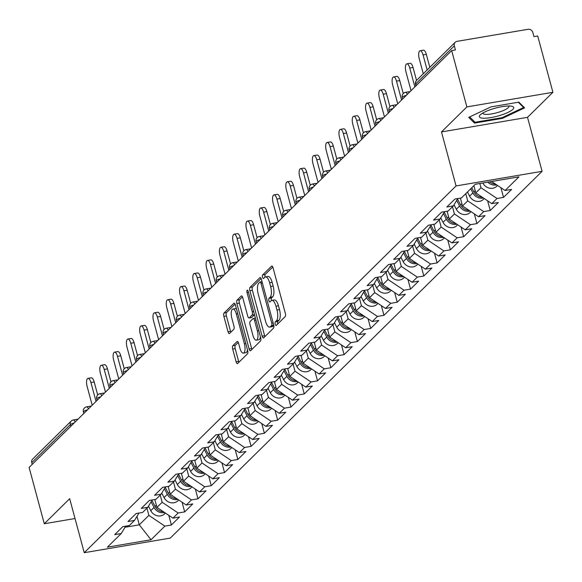 <?xml version="1.0" encoding="UTF-8"?>
<svg xmlns="http://www.w3.org/2000/svg" width="582" height="582" viewBox="0 0 582 582"><rect width="100%" height="100%" fill="white"/><g stroke="black" fill="none" stroke-linecap="round" stroke-linejoin="round"><path stroke-width="0.87" d="M275.228 324.203A1.884 0.698 -99.6 0 0 276.123 325.476A1.884 0.698 -99.6 0 0 276.29 325.389L285.165 316.63A2.684 0.997 -99.6 0 0 285.326 313.283L273.067 267.851A2.684 0.997 -99.6 0 0 271.779 266.025A2.684 0.997 -99.6 0 0 271.547 266.149L262.664 274.915A1.884 0.698 -99.6 0 0 262.562 277.258A1.884 0.698 -99.6 0 0 263.457 278.531A1.884 0.698 -99.6 0 0 263.617 278.443L264.766 277.308A8.599 3.179 -99.6 0 1 265.508 276.908A8.599 3.179 -99.6 0 1 269.626 282.75L270.645 286.533A8.599 3.179 -99.6 0 1 270.15 297.249L269 298.384A1.884 0.698 -99.6 0 0 268.891 300.727A1.884 0.698 -99.6 0 0 269.793 302.007A1.884 0.698 -99.6 0 0 269.953 301.92L271.103 300.785A8.599 3.179 -99.6 0 1 271.845 300.377A8.599 3.179 -99.6 0 1 275.955 306.219L276.981 310.01A8.599 3.179 -99.6 0 1 276.486 320.726L275.337 321.853A1.884 0.698 -99.6 0 0 275.228 324.203M271.845 300.377L274.348 299.956A8.599 3.179 -99.6 0 1 278.465 305.797L279.484 309.58A8.599 3.179 -99.6 0 1 278.989 320.296L277.84 321.431A1.884 0.698 -99.6 0 0 277.73 323.774A1.884 0.698 -99.6 0 0 277.774 323.919M272.769 267L265.174 274.486A1.884 0.698 -99.6 0 0 265.065 276.828A1.884 0.698 -99.6 0 0 265.13 277.039M265.508 276.908L268.018 276.479A8.599 3.179 -99.6 0 1 272.136 282.321L273.154 286.111A8.599 3.179 -99.6 0 1 272.66 296.827L271.51 297.955A1.884 0.698 -99.6 0 0 271.401 300.305A1.884 0.698 -99.6 0 0 271.459 300.516M232.844 345.715A2.684 0.997 -99.6 0 0 232.691 349.062L236.132 361.808A2.684 0.997 -99.6 0 0 237.412 363.634A2.684 0.997 -99.6 0 0 237.645 363.503L247.51 353.776A2.684 0.997 -99.6 0 0 247.663 350.429L235.404 304.997A2.684 0.997 -99.6 0 0 234.124 303.171A2.684 0.997 -99.6 0 0 233.891 303.295L224.026 313.029A2.684 0.997 -99.6 0 0 223.874 316.375L228.028 331.769A2.684 0.997 -99.6 0 0 229.315 333.595A2.684 0.997 -99.6 0 0 229.541 333.471L233.768 329.31A2.684 0.997 -99.6 0 0 233.92 325.956L231.862 318.325A7.188 2.655 -99.6 0 1 232.895 309.027A7.188 2.655 -99.6 0 1 236.328 313.916L244.404 343.817A7.188 2.655 -99.6 0 1 243.371 353.114A7.188 2.655 -99.6 0 1 239.93 348.232L238.584 343.249A2.684 0.997 -99.6 0 0 237.296 341.423A2.684 0.997 -99.6 0 0 237.07 341.547L232.844 345.715L235.354 345.286A2.684 0.997 -99.6 0 0 235.201 348.633L238.635 361.378A2.684 0.997 -99.6 0 0 238.94 362.23M441.483 131.939L527.525 117.331L552.9 92.298L466.866 106.906L441.483 131.939L456.055 185.934L84.245 552.704L69.673 498.709L44.29 523.742L29.1 467.433L451.668 50.598L455.43 49.957L454.324 45.847L415.744 83.903L416.203 85.59M466.866 106.906L451.668 50.598M262.126 336.163A2.684 0.997 -99.6 0 0 263.413 337.989A2.684 0.997 -99.6 0 0 263.646 337.858L273.511 328.132A2.684 0.997 -99.6 0 0 273.664 324.785L261.405 279.353A2.684 0.997 -99.6 0 0 260.118 277.527A2.684 0.997 -99.6 0 0 259.885 277.658L250.027 287.384A2.684 0.997 -99.6 0 0 249.867 290.731L262.126 336.163L264.635 335.734A2.684 0.997 -99.6 0 0 264.934 336.585M260.51 340.95L250.646 350.684A2.684 0.997 -99.6 0 1 250.413 350.808A2.684 0.997 -99.6 0 1 249.125 348.982L236.874 303.557A2.684 0.997 -99.6 0 1 237.027 300.203L241.246 296.042A2.684 0.997 -99.6 0 1 241.479 295.918A2.684 0.997 -99.6 0 1 242.767 297.744L247.736 316.164A2.684 0.997 -99.6 0 0 249.023 317.99A2.684 0.997 -99.6 0 0 249.249 317.867L252.05 315.102A2.684 0.997 -99.6 0 0 252.21 311.756L247.03 292.571A1.884 0.698 -99.6 0 1 247.299 290.142A1.884 0.698 -99.6 0 1 248.201 291.415L260.663 337.604A2.684 0.997 -99.6 0 1 260.51 340.95M456.055 185.934L542.089 171.326L170.279 538.095L84.245 552.704M168.795 515.332L171.399 525L179.489 517.02L172.97 518.133L156.958 507.402L154.827 499.516M171.399 525L164.881 526.113L151.044 539.761L107.394 547.175L121.231 533.519L114.712 534.632L122.802 526.652L129.328 525.539L134.522 520.417L127.996 521.523L136.086 513.542L142.612 512.436L147.806 507.315L141.28 508.421L149.37 500.44L155.896 499.334L161.09 494.205L154.565 495.318L162.654 487.338L169.18 486.225L174.374 481.103L167.856 482.209L175.946 474.228L182.464 473.122L187.659 468.001L181.14 469.107L189.23 461.126L195.748 460.02L200.943 454.891L194.424 456.004L202.514 448.024L209.033 446.911L214.227 441.789L207.709 442.895L215.798 434.914L222.317 433.808L227.518 428.687L220.993 429.792L229.082 421.812L235.608 420.706L240.803 415.577L234.277 416.69L242.367 408.709L248.892 407.596L254.087 402.475L247.561 403.581L255.651 395.6L262.176 394.494L267.371 389.373L260.852 390.478L268.942 382.498L275.461 381.392L280.655 376.263L274.137 377.369L282.226 369.388L288.745 368.282L293.939 363.161L287.421 364.267L295.51 356.286L302.029 355.18L307.223 350.058L300.705 351.164L308.795 343.184L315.313 342.078L320.515 336.949L313.989 338.055L322.079 330.074L328.604 328.968L333.799 323.847L327.273 324.952L335.363 316.972L341.889 315.866L347.083 310.737L340.557 311.85L348.647 303.869L355.173 302.764L360.367 297.635L353.841 298.741L361.939 290.76L368.457 289.654L373.651 284.533L367.133 285.638L375.223 277.658L381.741 276.552L386.935 271.423L380.417 272.536L388.507 264.555L395.025 263.442L400.22 258.321L393.701 259.427L401.791 251.446L408.309 250.34L413.504 245.218L406.985 246.324L415.075 238.344L421.601 237.238L426.795 232.109L420.269 233.222L428.359 225.241L434.885 224.128L440.079 219.007L433.554 220.112L441.643 212.132L448.169 211.026L453.363 205.904L446.838 207.01L454.935 199.029L461.453 197.924L475.29 184.268L518.94 176.863L505.096 190.51L491.644 181.497M500.92 187.71L503.532 197.385L511.622 189.405L505.096 190.51M503.532 197.385L497.006 198.491L491.812 203.613L475.8 192.889L473.857 185.687M487.636 200.812L490.248 210.488L498.338 202.507L491.812 203.613M490.248 210.488L483.722 211.593L478.528 216.722L462.515 205.992L460.391 198.106M474.352 213.921L476.956 223.59L485.046 215.609L478.528 216.722M476.956 223.59L470.438 224.703L465.244 229.825L449.231 219.101L447.1 211.208M461.068 227.024L463.672 236.699L471.762 228.719L465.244 229.825M463.672 236.699L457.154 237.805L451.959 242.927L435.947 232.203L433.816 224.31M447.776 240.133L450.388 249.802L458.478 241.821L451.959 242.927M450.388 249.802L443.87 250.907L438.675 256.036L422.663 245.306L420.531 237.42M434.492 253.235L437.104 262.904L445.194 254.923L438.675 256.036M437.104 262.904L430.585 264.017L425.384 269.139L409.379 258.415L407.247 250.522M421.208 266.338L423.82 276.014L431.909 268.033L425.384 269.139M423.82 276.014L417.294 277.119L412.1 282.241L396.095 271.518L393.963 263.624M407.924 279.447L410.536 289.116L418.625 281.135L412.1 282.241M410.536 289.116L404.01 290.222L398.816 295.35L382.803 284.62L380.679 276.734M394.64 292.55L397.251 302.218L405.341 294.237L398.816 295.35M397.251 302.218L390.726 303.331L385.531 308.453L369.519 297.729L367.395 289.836M381.356 305.652L383.96 315.328L392.057 307.347L385.531 308.453M383.96 315.328L377.442 316.433L372.247 321.555L356.235 310.832L354.111 302.938M368.071 318.761L370.676 328.43L378.766 320.449L372.247 321.555M370.676 328.43L364.157 329.536L358.963 334.665L342.951 323.934L340.819 316.048M354.78 331.864L357.392 341.539L365.481 333.559L358.963 334.665M357.392 341.539L350.873 342.645L345.679 347.767L329.667 337.043L327.535 329.15M341.496 344.966L344.108 354.642L352.197 346.661L345.679 347.767M344.108 354.642L337.589 355.748L332.395 360.869L316.382 350.146L314.251 342.252M328.212 358.076L330.823 367.744L338.913 359.763L332.395 360.869M330.823 367.744L324.298 368.85L319.103 373.979L303.098 363.248L300.967 355.362M314.927 371.178L317.539 380.854L325.629 372.873L319.103 373.979M317.539 380.854L311.014 381.959L305.819 387.081L289.807 376.358L287.683 368.464M301.643 384.28L304.255 393.956L312.345 385.975L305.819 387.081M304.255 393.956L297.729 395.062L292.535 400.19L276.523 389.46L274.398 381.566M288.359 397.39L290.964 407.058L299.061 399.077L292.535 400.19M290.964 407.058L284.445 408.171L279.251 413.293L263.239 402.562L261.114 394.676M275.075 410.492L277.679 420.168L285.769 412.187L279.251 413.293M277.679 420.168L271.161 421.273L265.967 426.395L249.954 415.672L247.823 407.778M261.784 423.594L264.395 433.27L272.485 425.289L265.967 426.395M264.395 433.27L257.877 434.376L252.683 439.505L236.67 428.774L234.539 420.888M248.499 436.704L251.111 446.372L259.201 438.392L252.683 439.505M251.111 446.372L244.593 447.485L239.398 452.607L223.386 441.884L221.255 433.99M235.215 449.806L237.827 459.482L245.917 451.501L239.398 452.607M237.827 459.482L231.301 460.588L226.107 465.709L210.102 454.986L207.97 447.092M221.931 462.908L224.543 472.584L232.633 464.603L226.107 465.709M224.543 472.584L218.017 473.69L212.823 478.819L196.818 468.088L194.686 460.202M208.647 476.018L211.259 485.686L219.349 477.706L212.823 478.819M211.259 485.686L204.733 486.799L199.539 491.921L183.526 481.198L181.402 473.304M195.363 489.12L197.975 498.796L206.064 490.815L199.539 491.921M197.975 498.796L191.449 499.902L186.255 505.023L170.242 494.3L168.118 486.407M182.079 502.23L184.683 511.898L192.773 503.917L186.255 505.023M184.683 511.898L178.165 513.004L172.97 518.133M156.958 507.402L162.152 502.281L160.21 495.078M138.974 513.055L134.522 520.417M178.165 513.004L162.152 502.281M170.242 494.3L175.437 489.178L173.494 481.969M152.266 499.953L147.806 507.315M191.449 499.902L175.437 489.178M183.526 481.198L188.721 476.069L186.778 468.866M165.55 486.843L161.09 494.205M204.733 486.799L188.721 476.069M196.818 468.088L202.012 462.966L200.062 455.764M178.834 473.741L174.374 481.103M218.017 473.69L202.012 462.966M210.102 454.986L215.296 449.857L213.354 442.655M192.118 460.631L187.659 468.001M231.301 460.588L215.296 449.857M223.386 441.884L228.581 436.755L226.638 429.552M205.402 447.529L200.943 454.891M244.593 447.485L228.581 436.755M236.67 428.774L241.865 423.652L239.922 416.45M218.687 434.427L214.227 441.789M257.877 434.376L241.865 423.652M249.954 415.672L255.149 410.543L253.206 403.341M231.971 421.317L227.518 428.687M271.161 421.273L255.149 410.543M263.239 402.562L268.433 397.441L266.491 390.238M245.255 408.215L240.803 415.577M284.445 408.171L268.433 397.441M276.523 389.46L281.717 384.338L279.775 377.129M258.546 395.113L254.087 402.475M297.729 395.062L281.717 384.338M289.807 376.358L295.009 371.229L293.059 364.026M271.83 382.003L267.371 389.373M311.014 381.959L295.009 371.229M303.098 363.248L308.293 358.126L306.343 350.924M285.115 368.901L280.655 376.263M324.298 368.85L308.293 358.126M316.382 350.146L321.577 345.024L319.634 337.815M298.399 355.798L293.939 363.161M337.589 355.748L321.577 345.024M329.667 337.043L334.861 331.915L332.919 324.712M311.683 342.689L307.223 350.058M350.873 342.645L334.861 331.915M342.951 323.934L348.145 318.812L346.203 311.61M324.967 329.587L320.515 336.949M364.157 329.536L348.145 318.812M356.235 310.832L361.429 305.71L359.487 298.501M338.251 316.484L333.799 323.847M377.442 316.433L361.429 305.71M369.519 297.729L374.713 292.601L372.771 285.398M351.543 303.375L347.083 310.737M390.726 303.331L374.713 292.601M382.803 284.62L388.005 279.498L386.055 272.296M364.827 290.273L360.367 297.635M404.01 290.222L388.005 279.498M396.095 271.518L401.289 266.396L399.339 259.186M378.111 277.17L373.651 284.533M417.294 277.119L401.289 266.396M409.379 258.415L414.573 253.286L412.631 246.084M391.395 264.061L386.935 271.423M430.585 264.017L414.573 253.286M422.663 245.306L427.857 240.184L425.915 232.982M404.679 250.958L400.22 258.321M443.87 250.907L427.857 240.184M435.947 232.203L441.141 227.082L439.199 219.872M417.963 237.856L413.504 245.218M457.154 237.805L441.141 227.082M449.231 219.101L454.426 213.972L452.483 206.77M431.247 224.747L426.795 232.109M470.438 224.703L454.426 213.972M462.515 205.992L467.71 200.87L465.767 193.668M444.539 211.644L440.079 219.007M483.722 211.593L467.71 200.87M475.8 192.889L480.994 187.76L479.844 183.497M457.823 198.535L453.363 205.904M497.006 198.491L480.994 187.76M552.9 92.298L537.71 35.989L533.941 36.63L532.836 32.512A4.11 3.696 45.4 0 0 528.034 29.296L457.045 41.351A4.11 3.696 45.4 0 0 455.204 42.282A4.11 3.696 45.4 0 0 454.324 45.847M44.29 523.742L75.02 518.526M32.206 464.371L31.755 462.683A4.11 3.696 -134.6 0 1 32.628 459.118L71.208 421.062A4.11 3.696 -134.6 0 1 73.056 420.131A4.11 1.52 80.4 0 1 73.405 419.935A4.11 1.52 80.4 0 1 75.151 422.008M527.525 117.331L542.089 171.326M125.028 527.256L139.287 524.833L148.868 515.383L146.926 508.181M136.996 516.329L139.287 524.833L151.044 539.761M125.69 526.157L121.231 533.519M164.881 526.113L148.868 515.383M524.629 107.881L518.875 102.141L490.924 106.892L468.728 117.368L474.49 123.1L502.441 118.357L524.629 107.881M261.107 278.502L252.53 286.955A2.684 0.997 -99.6 0 0 252.377 290.309L264.635 335.734M271.634 325.505A1.884 0.698 -99.6 0 0 271.743 323.163L260.983 283.281A1.884 0.698 -99.6 0 0 260.081 282.008A1.884 0.698 -99.6 0 0 259.921 282.095L258.706 283.288A8.599 3.179 -99.6 0 0 258.212 294.005L265.567 321.264A8.599 3.179 -99.6 0 0 269.684 327.106A8.599 3.179 -99.6 0 0 270.419 326.698L271.634 325.505L273.751 325.149M269.684 327.106L272.194 326.677A8.599 3.179 -99.6 0 0 272.929 326.276L270.419 326.698M273.802 325.418L272.929 326.276M242.461 296.893L239.537 299.781A2.684 0.997 -99.6 0 0 239.377 303.127L251.635 348.56A2.684 0.997 -99.6 0 0 251.933 349.411M251.271 317.525A2.684 0.997 -99.6 0 0 251.526 317.561A2.684 0.997 -99.6 0 0 251.759 317.437L254.494 314.738M252.894 335.283A7.188 2.655 -99.6 0 0 256.335 340.164A7.188 2.655 -99.6 0 0 257.368 330.874L254.523 320.333A2.684 0.997 -99.6 0 0 253.235 318.507A2.684 0.997 -99.6 0 0 253.003 318.638L250.202 321.395A2.684 0.997 -99.6 0 0 250.049 324.749L252.894 335.283M256.335 340.164L258.845 339.743A7.188 2.655 -99.6 0 0 260.43 336.752M238.285 342.398L235.354 345.286M243.371 353.114L245.88 352.692A7.188 2.655 -99.6 0 0 247.466 349.702M236.474 308.962A7.188 2.655 -99.6 0 0 235.397 308.606L232.895 309.027M235.106 304.146L226.536 312.599A2.684 0.997 -99.6 0 0 226.383 315.953L230.537 331.347A2.684 0.997 -99.6 0 0 230.836 332.198M502.237 117.608L502.441 118.357M473.974 121.201L474.49 123.1M495.566 184.123A9.036 8.126 -134.6 0 1 489.608 181.839M496.686 184.872A9.036 8.126 -134.6 0 1 487.84 182.137M497.545 185.454L496.788 186.196A9.036 8.126 -134.6 0 1 482.893 183.046L482.864 182.988M420.109 50.736L423.369 50.183A6.162 2.277 80.4 0 1 426.322 54.366L423.056 54.919A6.162 2.277 -99.6 0 0 420.109 50.736A6.162 2.277 -99.6 0 0 419.229 58.702L423.289 73.761M426.322 54.366L429.814 67.323M423.056 54.919L427.123 69.978M512.844 109.343A17.802 4.139 164.9 0 0 511.738 106.237A17.802 4.139 164.9 0 0 495.464 108.114A17.802 4.139 164.9 0 0 480.456 114.676A17.802 4.139 164.9 0 0 480.237 114.88A17.802 4.139 164.9 0 0 491.004 117.571A17.802 4.139 164.9 0 0 512.844 109.343M482.878 112.981A13.473 3.136 164.9 0 0 482.9 113.279A13.473 3.136 164.9 0 0 494.191 113.417A13.473 3.136 164.9 0 0 508.253 107.67A13.473 3.136 164.9 0 0 508.923 106.259A13.473 3.136 164.9 0 0 508.784 105.989M518.329 102.236L523.625 107.51L502.121 117.666L475.043 122.264L469.681 116.924M523.393 106.637L523.625 107.51M482.282 197.233A9.036 8.126 -134.6 0 1 473.908 191.907L471.769 187.746M483.402 197.975A9.036 8.126 -134.6 0 1 472.882 192.911L470.743 188.757M484.26 198.557L483.504 199.306A9.036 8.126 -134.6 0 1 469.609 196.149L467.47 191.987M468.997 210.335A9.036 8.126 -134.6 0 1 460.624 205.01L457.532 199.008M470.111 211.084A9.036 8.126 -134.6 0 1 459.598 206.021L456.703 200.383M470.976 211.659L470.22 212.408A9.036 8.126 -134.6 0 1 456.324 209.251L454.033 204.799M455.713 223.437A9.036 8.126 -134.6 0 1 447.34 218.119L444.248 212.117M456.826 224.186A9.036 8.126 -134.6 0 1 446.314 219.123L443.419 213.492M457.692 224.768L456.935 225.518A9.036 8.126 -134.6 0 1 443.033 222.36L440.749 217.901M442.429 236.547A9.036 8.126 -134.6 0 1 434.048 231.221L430.964 225.219M443.542 237.289A9.036 8.126 -134.6 0 1 433.03 232.225L430.134 226.594M444.408 237.871L443.651 238.62A9.036 8.126 -134.6 0 1 429.749 235.463L427.457 231.01M429.145 249.649A9.036 8.126 -134.6 0 1 420.764 244.324L417.68 238.322M430.258 250.398A9.036 8.126 -134.6 0 1 419.746 245.335L416.85 239.704M431.124 250.973L430.36 251.722A9.036 8.126 -134.6 0 1 416.465 248.565L414.173 244.113M406.825 63.845L410.084 63.285A6.162 2.277 80.4 0 1 413.031 67.476L409.772 68.029A6.162 2.277 -99.6 0 0 406.825 63.845A6.162 2.277 -99.6 0 0 405.938 71.804L411.038 90.683M413.031 67.476L416.53 80.432M409.772 68.029L414.864 86.9M393.541 76.948L396.8 76.395A6.162 2.277 80.4 0 1 399.747 80.578L396.488 81.131A6.162 2.277 -99.6 0 0 393.541 76.948A6.162 2.277 -99.6 0 0 392.654 84.914L397.746 103.785M399.747 80.578L403.246 93.535M396.488 81.131L401.58 100.009M380.257 90.05L383.516 89.497A6.162 2.277 80.4 0 1 386.463 93.68L383.203 94.233A6.162 2.277 -99.6 0 0 380.257 90.05A6.162 2.277 -99.6 0 0 379.369 98.016L384.462 116.895M386.463 93.68L389.962 106.637M383.203 94.233L388.296 113.112M366.973 103.16L370.232 102.599A6.162 2.277 80.4 0 1 373.178 106.79L369.919 107.343A6.162 2.277 -99.6 0 0 366.973 103.16A6.162 2.277 -99.6 0 0 366.085 111.118L371.178 129.997M373.178 106.79L376.678 119.746M369.919 107.343L375.012 126.214M353.681 116.262L356.948 115.709A6.162 2.277 80.4 0 1 359.894 119.892L356.635 120.445A6.162 2.277 -99.6 0 0 353.681 116.262A6.162 2.277 -99.6 0 0 352.801 124.228L357.894 143.099M359.894 119.892L363.386 132.849M356.635 120.445L361.728 139.324M415.854 262.751A9.036 8.126 -134.6 0 1 407.48 257.433L404.395 251.431M416.974 263.5A9.036 8.126 -134.6 0 1 406.462 258.437L403.559 252.806M417.84 264.083L417.076 264.832A9.036 8.126 -134.6 0 1 403.181 261.674L400.889 257.222M340.397 129.364L343.664 128.811A6.162 2.277 80.4 0 1 346.61 132.994L343.351 133.547A6.162 2.277 -99.6 0 0 340.397 129.364A6.162 2.277 -99.6 0 0 339.517 137.33L344.609 156.209M346.61 132.994L350.102 145.951M343.351 133.547L348.443 152.426M402.569 275.861A9.036 8.126 -134.6 0 1 394.196 270.535L391.111 264.534M403.69 276.61A9.036 8.126 -134.6 0 1 393.177 271.539L390.275 265.909M404.548 277.185L403.792 277.934A9.036 8.126 -134.6 0 1 389.896 274.777L387.605 270.324M327.113 142.474L330.372 141.913A6.162 2.277 80.4 0 1 333.326 146.104L330.059 146.657A6.162 2.277 -99.6 0 0 327.113 142.474A6.162 2.277 -99.6 0 0 326.233 150.432L331.325 169.311M333.326 146.104L336.818 159.061M330.059 146.657L335.152 165.528M389.285 288.963A9.036 8.126 -134.6 0 1 380.912 283.638L377.827 277.636M390.406 289.712A9.036 8.126 -134.6 0 1 379.886 284.649L376.991 279.018M391.264 290.287L390.507 291.036A9.036 8.126 -134.6 0 1 376.612 287.879L374.321 283.427M313.829 155.576L317.088 155.023A6.162 2.277 80.4 0 1 320.035 159.206L316.775 159.759A6.162 2.277 -99.6 0 0 313.829 155.576A6.162 2.277 -99.6 0 0 312.941 163.542L318.041 182.413M320.035 159.206L323.534 172.163M316.775 159.759L321.868 178.638M376.001 302.065A9.036 8.126 -134.6 0 1 367.628 296.747L364.536 290.745M377.121 302.815A9.036 8.126 -134.6 0 1 366.602 297.751L363.706 292.12M377.98 303.397L377.223 304.146A9.036 8.126 -134.6 0 1 363.328 300.989L361.036 296.536M300.545 168.678L303.804 168.125A6.162 2.277 80.4 0 1 306.75 172.308L303.491 172.861A6.162 2.277 -99.6 0 0 300.545 168.678A6.162 2.277 -99.6 0 0 299.657 176.644L304.75 195.523M306.75 172.308L310.25 185.272M303.491 172.861L308.584 191.74M362.717 315.175A9.036 8.126 -134.6 0 1 354.343 309.85L351.252 303.848M363.83 315.924A9.036 8.126 -134.6 0 1 353.318 310.861L350.422 305.223M364.696 316.499L363.939 317.248A9.036 8.126 -134.6 0 1 350.044 314.091L347.752 309.639M287.261 181.788L290.52 181.235A6.162 2.277 80.4 0 1 293.466 185.418L290.207 185.971A6.162 2.277 -99.6 0 0 287.261 181.788A6.162 2.277 -99.6 0 0 286.373 189.747L291.466 208.625M293.466 185.418L296.966 198.375M290.207 185.971L295.3 204.842M349.433 328.277A9.036 8.126 -134.6 0 1 341.059 322.952L337.967 316.957M350.546 329.026A9.036 8.126 -134.6 0 1 340.034 323.963L337.138 318.332M351.412 329.601L350.655 330.35A9.036 8.126 -134.6 0 1 336.752 327.193L334.461 322.741M273.977 194.89L277.236 194.337A6.162 2.277 80.4 0 1 280.182 198.52L276.923 199.073A6.162 2.277 -99.6 0 0 273.977 194.89A6.162 2.277 -99.6 0 0 273.089 202.856L278.181 221.727M280.182 198.52L283.681 211.477M276.923 199.073L282.015 217.952M336.149 341.379A9.036 8.126 -134.6 0 1 327.768 336.061L324.683 330.059M337.262 342.129A9.036 8.126 -134.6 0 1 326.749 337.065L323.854 331.434M338.127 342.711L337.364 343.46A9.036 8.126 -134.6 0 1 323.468 340.303L321.177 335.85M260.692 207.992L263.952 207.439A6.162 2.277 80.4 0 1 266.898 211.622L263.639 212.183A6.162 2.277 -99.6 0 0 260.692 207.992A6.162 2.277 -99.6 0 0 259.805 215.958L264.897 234.837M266.898 211.622L270.397 224.587M263.639 212.183L268.731 231.054M322.857 354.489A9.036 8.126 -134.6 0 1 314.484 349.164L311.399 343.162M323.978 355.238A9.036 8.126 -134.6 0 1 313.465 350.175L310.562 344.537M324.843 355.813L324.079 356.562A9.036 8.126 -134.6 0 1 310.184 353.405L307.893 348.953M247.401 221.102L250.667 220.549A6.162 2.277 80.4 0 1 253.614 224.732L250.355 225.285A6.162 2.277 -99.6 0 0 247.401 221.102A6.162 2.277 -99.6 0 0 246.521 229.061L251.613 247.939M253.614 224.732L257.106 237.689M250.355 225.285L255.447 244.164M309.573 367.591A9.036 8.126 -134.6 0 1 301.2 362.266L298.115 356.271M310.693 368.341A9.036 8.126 -134.6 0 1 300.181 363.277L297.278 357.646M311.559 368.915L310.795 369.665A9.036 8.126 -134.6 0 1 296.9 366.507L294.608 362.055M234.117 234.204L237.376 233.651A6.162 2.277 80.4 0 1 240.33 237.834L237.063 238.387A6.162 2.277 -99.6 0 0 234.117 234.204A6.162 2.277 -99.6 0 0 233.237 242.17L238.329 261.049M240.33 237.834L243.822 250.791M237.063 238.387L242.163 257.266M296.289 380.693A9.036 8.126 -134.6 0 1 287.915 375.375L284.831 369.374M297.409 381.443A9.036 8.126 -134.6 0 1 286.89 376.379L283.994 370.749M298.268 382.025L297.511 382.774A9.036 8.126 -134.6 0 1 283.616 379.617L281.324 375.164M220.833 247.306L224.092 246.753A6.162 2.277 80.4 0 1 227.045 250.937L223.779 251.497A6.162 2.277 -99.6 0 0 220.833 247.306A6.162 2.277 -99.6 0 0 219.952 255.272L225.045 274.151M227.045 250.937L230.537 263.901M223.779 251.497L228.872 270.368M283.005 393.803A9.036 8.126 -134.6 0 1 274.631 388.478L271.539 382.476M284.125 394.552A9.036 8.126 -134.6 0 1 273.605 389.489L270.71 383.851M284.984 395.127L284.227 395.876A9.036 8.126 -134.6 0 1 270.332 392.719L268.04 388.267M207.548 260.416L210.808 259.863A6.162 2.277 80.4 0 1 213.754 264.046L210.495 264.599A6.162 2.277 -99.6 0 0 207.548 260.416A6.162 2.277 -99.6 0 0 206.661 268.382L211.753 287.253M213.754 264.046L217.253 277.003M210.495 264.599L215.587 283.478M269.721 406.905A9.036 8.126 -134.6 0 1 261.347 401.58L258.255 395.585M270.834 407.655A9.036 8.126 -134.6 0 1 260.321 402.591L257.426 396.96M271.699 408.237L270.943 408.979A9.036 8.126 -134.6 0 1 257.048 405.829L254.756 401.369M194.264 273.518L197.524 272.965A6.162 2.277 80.4 0 1 200.47 277.148L197.211 277.701A6.162 2.277 -99.6 0 0 194.264 273.518A6.162 2.277 -99.6 0 0 193.377 281.484L198.469 300.363M200.47 277.148L203.969 290.105M197.211 277.701L202.303 296.58M256.436 420.015A9.036 8.126 -134.6 0 1 248.063 414.69L244.971 408.688M257.55 420.757A9.036 8.126 -134.6 0 1 247.037 415.694L244.142 410.063M258.415 421.339L257.659 422.088A9.036 8.126 -134.6 0 1 243.756 418.931L241.465 414.479M180.98 286.62L184.239 286.068A6.162 2.277 80.4 0 1 187.186 290.251L183.927 290.811A6.162 2.277 -99.6 0 0 180.98 286.62A6.162 2.277 -99.6 0 0 180.093 294.587L185.185 313.465M187.186 290.251L190.685 303.215M183.927 290.811L189.019 309.682M243.152 433.117A9.036 8.126 -134.6 0 1 234.772 427.792L231.687 421.79M244.265 433.866A9.036 8.126 -134.6 0 1 233.753 428.803L230.858 423.165M245.131 434.441L244.375 435.191A9.036 8.126 -134.6 0 1 230.472 432.033L228.18 427.581M167.696 299.73L170.955 299.177A6.162 2.277 80.4 0 1 173.902 303.36L170.642 303.913A6.162 2.277 -99.6 0 0 167.696 299.73A6.162 2.277 -99.6 0 0 166.808 307.696L171.901 326.567M173.902 303.36L177.401 316.317M170.642 303.913L175.735 322.792M229.861 446.219A9.036 8.126 -134.6 0 1 221.487 440.894L218.403 434.899M230.981 446.969A9.036 8.126 -134.6 0 1 220.469 441.905L217.566 436.274M231.847 447.551L231.083 448.293A9.036 8.126 -134.6 0 1 217.188 445.143L214.896 440.683M154.405 312.832L157.671 312.279A6.162 2.277 80.4 0 1 160.617 316.463L157.358 317.015A6.162 2.277 -99.6 0 0 154.405 312.832A6.162 2.277 -99.6 0 0 153.524 320.798L158.617 339.677M160.617 316.463L164.109 329.419M157.358 317.015L162.451 335.894M216.577 459.329A9.036 8.126 -134.6 0 1 208.203 454.004L205.119 448.002M217.697 460.071A9.036 8.126 -134.6 0 1 207.185 455.008L204.282 449.377M218.563 460.653L217.799 461.402A9.036 8.126 -134.6 0 1 203.904 458.245L201.612 453.793M141.12 325.942L144.387 325.382A6.162 2.277 80.4 0 1 147.333 329.572L144.067 330.125A6.162 2.277 -99.6 0 0 141.12 325.942A6.162 2.277 -99.6 0 0 140.24 333.901L145.333 352.779M147.333 329.572L150.825 342.529M144.067 330.125L149.167 348.996M203.293 472.431A9.036 8.126 -134.6 0 1 194.919 467.106L191.834 461.104M204.413 473.181A9.036 8.126 -134.6 0 1 193.901 468.117L190.998 462.479M205.271 473.755L204.515 474.505A9.036 8.126 -134.6 0 1 190.62 471.347L188.328 466.895M127.836 339.044L131.095 338.491A6.162 2.277 80.4 0 1 134.049 342.674L130.783 343.227A6.162 2.277 -99.6 0 0 127.836 339.044A6.162 2.277 -99.6 0 0 126.956 347.01L132.049 365.882M134.049 342.674L137.541 355.631M130.783 343.227L135.875 362.106M190.008 485.534A9.036 8.126 -134.6 0 1 181.635 480.215L178.55 474.214M191.129 486.283A9.036 8.126 -134.6 0 1 180.609 481.219L177.714 475.589M191.987 486.865L191.231 487.614A9.036 8.126 -134.6 0 1 177.335 484.457L175.044 479.997M114.552 352.146L117.811 351.593A6.162 2.277 80.4 0 1 120.758 355.777L117.499 356.33A6.162 2.277 -99.6 0 0 114.552 352.146A6.162 2.277 -99.6 0 0 113.665 360.113L118.764 378.991M120.758 355.777L124.257 368.733M117.499 356.33L122.591 375.208M176.724 498.643A9.036 8.126 -134.6 0 1 168.351 493.318L165.259 487.316M177.837 499.392A9.036 8.126 -134.6 0 1 167.325 494.322L164.43 488.691M178.703 499.967L177.947 500.716A9.036 8.126 -134.6 0 1 164.051 497.559L161.76 493.107M101.268 365.256L104.527 364.696A6.162 2.277 80.4 0 1 107.474 368.886L104.214 369.439A6.162 2.277 -99.6 0 0 101.268 365.256A6.162 2.277 -99.6 0 0 100.38 373.215L105.473 392.093M107.474 368.886L110.973 381.843M104.214 369.439L109.307 388.31M163.44 511.745A9.036 8.126 -134.6 0 1 155.067 506.42L151.975 500.418M164.553 512.495A9.036 8.126 -134.6 0 1 154.041 507.431L151.145 501.8M165.419 513.069L164.662 513.819A9.036 8.126 -134.6 0 1 150.76 510.661L148.468 506.209M87.984 378.358L91.243 377.805A6.162 2.277 80.4 0 1 94.189 381.988L90.93 382.541A6.162 2.277 -99.6 0 0 87.984 378.358A6.162 2.277 -99.6 0 0 87.096 386.324L92.189 405.196M94.189 381.988L97.689 394.945M90.93 382.541L96.023 401.42M416.625 80.338A4.11 3.696 45.4 0 0 415.744 83.903A4.11 0.953 164.9 0 0 415.541 84.332A4.11 4.11 0 0 1 416.625 80.338L455.204 42.282M70.786 426.315L70.327 424.627L31.755 462.683M74.161 422.983A4.11 0.953 -15.1 0 0 70.327 424.627A4.11 3.696 -134.6 0 1 71.208 421.062A4.11 4.11 0 0 1 73.405 419.935L78.046 419.149M405.181 92.509A4.11 1.52 80.4 0 1 405.538 92.32A4.11 4.11 0 0 0 402.257 97.434A4.11 0.953 164.9 0 1 402.46 97.005A4.11 0.953 -15.1 0 1 406.294 95.361M410.179 91.527L405.538 92.32A4.11 1.52 80.4 0 1 407.276 94.393M391.897 105.611A4.11 1.52 80.4 0 1 392.246 105.422A4.11 4.11 0 0 0 388.972 110.544A4.11 0.953 164.9 0 1 389.176 110.107A4.11 0.953 -15.1 0 1 393.01 108.463M396.895 104.629L392.246 105.422A4.11 1.52 80.4 0 1 393.992 107.495M378.613 118.721A4.11 1.52 80.4 0 1 378.962 118.524A4.11 4.11 0 0 0 375.688 123.646A4.11 0.953 164.9 0 1 375.892 123.217A4.11 0.953 -15.1 0 1 379.719 121.573M383.611 117.739L378.962 118.524A4.11 1.52 80.4 0 1 380.708 120.598M365.329 131.823A4.11 1.52 80.4 0 1 365.678 131.634A4.11 4.11 0 0 0 362.404 136.748A4.11 0.953 164.9 0 1 362.601 136.319A4.11 0.953 -15.1 0 1 366.434 134.675M370.319 130.841L365.678 131.634A4.11 1.52 80.4 0 1 367.424 133.707M352.037 144.925A4.11 1.52 80.4 0 1 352.394 144.736A4.11 4.11 0 0 0 349.113 149.858A4.11 0.953 164.9 0 1 349.316 149.421A4.11 0.953 -15.1 0 1 353.15 147.777M357.035 143.95L352.394 144.736A4.11 1.52 80.4 0 1 354.132 146.81M338.753 158.035A4.11 1.52 80.4 0 1 339.11 157.838A4.11 4.11 0 0 0 335.829 162.96A4.11 0.953 164.9 0 1 336.032 162.531A4.11 0.953 -15.1 0 1 339.866 160.887M343.751 157.053L339.11 157.838A4.11 1.52 80.4 0 1 340.848 159.912M325.469 171.137A4.11 1.52 80.4 0 1 325.825 170.948A4.11 4.11 0 0 0 322.544 176.062A4.11 0.953 164.9 0 1 322.748 175.633A4.11 0.953 -15.1 0 1 326.582 173.989M330.467 170.155L325.825 170.948A4.11 1.52 80.4 0 1 327.564 173.021M312.185 184.239A4.11 1.52 80.4 0 1 312.541 184.05A4.11 4.11 0 0 0 309.26 189.172A4.11 0.953 164.9 0 1 309.464 188.735A4.11 0.953 -15.1 0 1 313.298 187.091M317.183 183.265L312.541 184.05A4.11 1.52 80.4 0 1 314.28 186.124M298.901 197.349A4.11 1.52 80.4 0 1 299.25 197.153A4.11 4.11 0 0 0 295.976 202.274A4.11 0.953 164.9 0 1 296.18 201.845A4.11 0.953 -15.1 0 1 300.014 200.201M303.899 196.367L299.25 197.153A4.11 1.52 80.4 0 1 300.996 199.226M285.617 210.451A4.11 1.52 80.4 0 1 285.966 210.262A4.11 4.11 0 0 0 282.692 215.376A4.11 0.953 164.9 0 1 282.896 214.947A4.11 0.953 -15.1 0 1 286.722 213.303M290.614 209.469L285.966 210.262A4.11 1.52 80.4 0 1 287.712 212.335M272.332 223.561A4.11 1.52 80.4 0 1 272.682 223.364A4.11 4.11 0 0 0 269.408 228.486A4.11 0.953 164.9 0 1 269.604 228.049A4.11 0.953 -15.1 0 1 273.438 226.405M277.323 222.579L272.682 223.364A4.11 1.52 80.4 0 1 274.428 225.438M259.041 236.663A4.11 1.52 80.4 0 1 259.397 236.467A4.11 4.11 0 0 0 256.116 241.588A4.11 0.953 164.9 0 1 256.32 241.159A4.11 0.953 -15.1 0 1 260.154 239.515M264.039 235.681L259.397 236.467A4.11 1.52 80.4 0 1 261.136 238.54M245.757 249.765A4.11 1.52 80.4 0 1 246.113 249.576A4.11 4.11 0 0 0 242.832 254.69A4.11 0.953 164.9 0 1 243.036 254.261A4.11 0.953 -15.1 0 1 246.87 252.617M250.755 248.783L246.113 249.576A4.11 1.52 80.4 0 1 247.852 251.65M232.473 262.875A4.11 1.52 80.4 0 1 232.829 262.678A4.11 4.11 0 0 0 229.548 267.8A4.11 0.953 164.9 0 1 229.752 267.371A4.11 0.953 -15.1 0 1 233.586 265.719M237.471 261.893L232.829 262.678A4.11 1.52 80.4 0 1 234.568 264.752M219.188 275.977A4.11 1.52 80.4 0 1 219.545 275.781A4.11 4.11 0 0 0 216.264 280.902A4.11 0.953 164.9 0 1 216.468 280.473A4.11 0.953 -15.1 0 1 220.302 278.829M224.186 274.995L219.545 275.781A4.11 1.52 80.4 0 1 221.284 277.854M205.904 289.079A4.11 1.52 80.4 0 1 206.254 288.89A4.11 4.11 0 0 0 202.98 294.005A4.11 0.953 164.9 0 1 203.183 293.575A4.11 0.953 -15.1 0 1 207.017 291.931M210.902 288.097L206.254 288.89A4.11 1.52 80.4 0 1 208 290.964M192.62 302.189A4.11 1.52 80.4 0 1 192.969 301.993A4.11 4.11 0 0 0 189.696 307.114A4.11 0.953 164.9 0 1 189.899 306.685A4.11 0.953 -15.1 0 1 193.733 305.041M197.618 301.207L192.969 301.993A4.11 1.52 80.4 0 1 194.715 304.066M179.336 315.291A4.11 1.52 80.4 0 1 179.685 315.095A4.11 4.11 0 0 0 176.411 320.216A4.11 0.953 164.9 0 1 176.615 319.787A4.11 0.953 -15.1 0 1 180.442 318.143M184.327 314.309L179.685 315.095A4.11 1.52 80.4 0 1 181.431 317.168M166.052 328.394A4.11 1.52 80.4 0 1 166.401 328.204A4.11 4.11 0 0 0 163.12 333.326A4.11 0.953 164.9 0 1 163.324 332.889A4.11 0.953 -15.1 0 1 167.158 331.245M171.043 327.411L166.401 328.204A4.11 1.52 80.4 0 1 168.14 330.278M152.76 341.503A4.11 1.52 80.4 0 1 153.117 341.307A4.11 4.11 0 0 0 149.836 346.428A4.11 0.953 164.9 0 1 150.04 345.999A4.11 0.953 -15.1 0 1 153.874 344.355M157.758 340.521L153.117 341.307A4.11 1.52 80.4 0 1 154.856 343.38M139.476 354.605A4.11 1.52 80.4 0 1 139.833 354.416A4.11 4.11 0 0 0 136.552 359.531A4.11 0.953 164.9 0 1 136.755 359.101A4.11 0.953 -15.1 0 1 140.589 357.457M144.474 353.623L139.833 354.416A4.11 1.52 80.4 0 1 141.572 356.49M126.192 367.708A4.11 1.52 80.4 0 1 126.549 367.518A4.11 4.11 0 0 0 123.268 372.64A4.11 0.953 164.9 0 1 123.471 372.204A4.11 0.953 -15.1 0 1 127.305 370.559M131.19 366.725L126.549 367.518A4.11 1.52 80.4 0 1 128.287 369.592M112.908 380.817A4.11 1.52 80.4 0 1 113.257 380.621A4.11 4.11 0 0 0 109.983 385.742A4.11 0.953 164.9 0 1 110.187 385.313A4.11 0.953 -15.1 0 1 114.021 383.669M117.906 379.835L113.257 380.621A4.11 1.52 80.4 0 1 115.003 382.694M99.624 393.919A4.11 1.52 80.4 0 1 99.973 393.73A4.11 4.11 0 0 0 96.699 398.845A4.11 0.953 164.9 0 1 96.903 398.415A4.11 0.953 -15.1 0 1 100.737 396.771M104.622 392.937L99.973 393.73A4.11 1.52 80.4 0 1 101.719 395.804M86.34 407.022A4.11 1.52 80.4 0 1 86.689 406.833A4.11 4.11 0 0 0 83.415 411.954A4.11 0.953 164.9 0 1 83.619 411.518A4.11 0.953 -15.1 0 1 87.446 409.873M91.33 406.047L86.689 406.833A4.11 1.52 80.4 0 1 88.435 408.906M278.989 320.296L276.486 320.726M279.484 309.58L276.981 310.01M278.465 305.797L275.955 306.219M271.51 297.955L269 298.384M272.66 296.827L270.15 297.249M273.154 286.111L270.645 286.533M272.136 282.321L269.626 282.75M265.174 274.486L262.664 274.915M272.041 266.069L271.547 266.149M277.84 321.431L275.337 321.853M252.377 290.309L249.867 290.731M252.53 286.955L250.027 287.384M260.38 277.57L259.885 277.658M273.162 322.923L271.743 323.163M262.402 283.041L260.983 283.281M262.046 281.732L260.263 282.037M251.635 348.56L249.125 348.982M239.377 303.127L236.874 303.557M239.537 299.781L237.027 300.203M241.741 295.962L241.246 296.042M251.759 317.437L249.249 317.867M254.48 314.687L252.05 315.102M253.621 311.516L252.21 311.756M248.449 292.331L247.03 292.571M258.779 330.634L257.368 330.874M255.942 320.093L254.523 320.333M237.558 341.467L237.07 341.547M245.815 343.576L244.404 343.817M237.747 313.669L236.328 313.916M230.537 331.347L228.028 331.769M226.383 315.953L223.874 316.375M226.536 312.599L224.026 313.029M234.379 303.215L233.891 303.295M238.635 361.378L236.132 361.808M235.201 348.633L232.691 349.062M473.908 191.907L475.196 190.634M469.609 196.149L472.882 192.911M460.624 205.01L461.912 203.744M456.324 209.251L459.598 206.021M447.34 218.119L448.627 216.846M443.033 222.36L446.314 219.123M434.048 231.221L435.336 229.948M429.749 235.463L433.03 232.225M420.764 244.324L422.052 243.058M416.465 248.565L419.746 245.335M407.48 257.433L408.768 256.16M403.181 261.674L406.462 258.437M394.196 270.535L395.484 269.262M389.896 274.777L393.177 271.539M380.912 283.638L382.199 282.372M376.612 287.879L379.886 284.649M367.628 296.747L368.915 295.474M363.328 300.989L366.602 297.751M354.343 309.85L355.631 308.576M350.044 314.091L353.318 310.861M341.059 322.952L342.34 321.686M336.752 327.193L340.034 323.963M327.768 336.061L329.056 334.788M323.468 340.303L326.749 337.065M314.484 349.164L315.771 347.891M310.184 353.405L313.465 350.175M301.2 362.266L302.487 361M296.9 366.507L300.181 363.277M287.915 375.375L289.203 374.102M283.616 379.617L286.89 376.379M274.631 388.478L275.919 387.205M270.332 392.719L273.605 389.489M261.347 401.58L262.635 400.314M257.048 405.829L260.321 402.591M248.063 414.69L249.351 413.416M243.756 418.931L247.037 415.694M234.772 427.792L236.059 426.526M230.472 432.033L233.753 428.803M221.487 440.894L222.775 439.628M217.188 445.143L220.469 441.905M208.203 454.004L209.491 452.731M203.904 458.245L207.185 455.008M194.919 467.106L196.207 465.84M190.62 471.347L193.901 468.117M181.635 480.215L182.923 478.942M177.335 484.457L180.609 481.219M168.351 493.318L169.638 492.045M164.051 497.559L167.325 494.322M155.067 506.42L156.354 505.154M150.76 510.661L154.041 507.431M415.948 85.838L415.541 84.332M402.664 98.94L402.257 97.434M389.38 112.042L388.972 110.544M376.088 125.152L375.688 123.646M362.804 138.254L362.404 136.748M349.52 151.364L349.113 149.858M336.236 164.466L335.829 162.96M322.952 177.568L322.544 176.062M309.668 190.678L309.26 189.172M296.383 203.78L295.976 202.274M283.099 216.882L282.692 215.376M269.808 229.992L269.408 228.486M256.524 243.094L256.116 241.588M243.24 256.196L242.832 254.69M229.955 269.306L229.548 267.8M216.671 282.408L216.264 280.902M203.387 295.51L202.98 294.005M190.103 308.62L189.696 307.114M176.812 321.722L176.411 320.216M163.527 334.825L163.12 333.326M150.243 347.934L149.836 346.428M136.959 361.036L136.552 359.531M123.675 374.139L123.268 372.64M110.391 387.248L109.983 385.742M97.107 400.351L96.699 398.845M83.815 413.46L83.415 411.954M262.031 281.673L260.081 282.008M251.526 317.561L249.023 317.99M255.411 318.143L253.235 318.507"/></g></svg>
